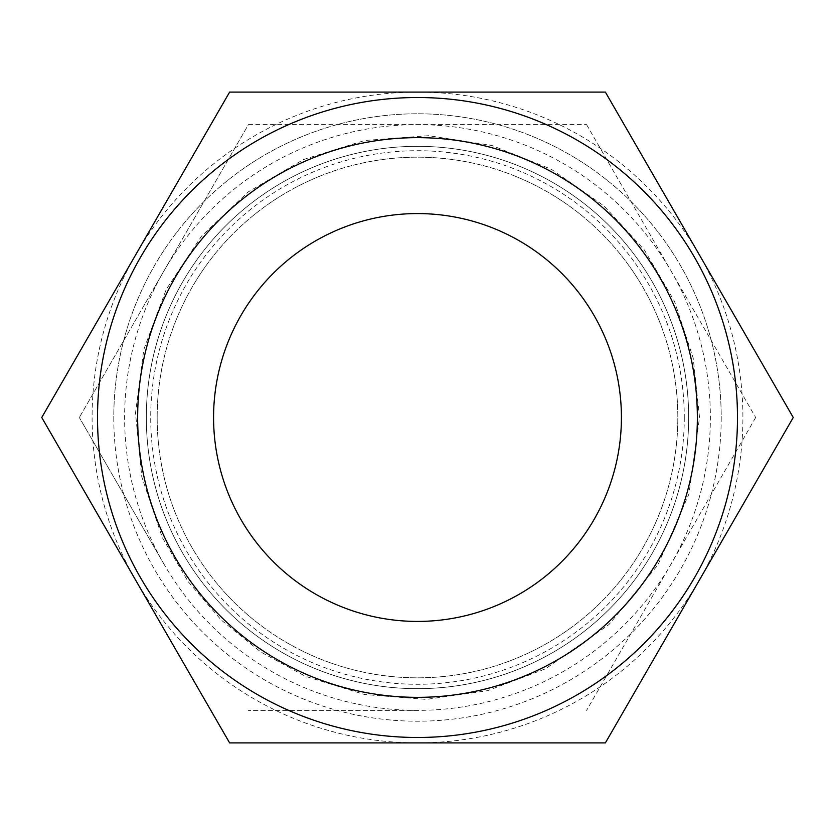 <?xml version="1.0" encoding="UTF-8"?>
<svg xmlns="http://www.w3.org/2000/svg" width="835" height="835" viewBox="0 0 835 835"><rect width="100%" height="100%" fill="white"/><g stroke="black" fill="none" stroke-linecap="round" stroke-linejoin="round"><path stroke-width="0.63" stroke-dasharray="4.17 3.13" d="M213.572 417.5A203.928 203.928 0 0 0 519.464 594.103A203.928 203.928 0 0 0 519.464 240.898A203.928 203.928 0 0 0 213.572 417.5M157.168 417.5A260.332 260.332 0 0 0 547.666 642.95A260.332 260.332 0 0 0 547.666 192.05A260.332 260.332 0 0 0 157.168 417.5A260.332 260.332 0 0 0 417.5 677.832A260.332 260.332 0 0 0 677.832 417.5A260.332 260.332 0 0 0 417.5 157.168A260.332 260.332 0 0 0 157.168 417.5A260.332 260.332 0 0 0 547.666 642.95A260.332 260.332 0 0 0 547.666 192.05A260.332 260.332 0 0 0 157.168 417.5M684.283 417.5A266.782 266.782 0 0 1 417.5 684.283A266.782 266.782 0 0 1 150.718 417.5A266.782 266.782 0 0 1 417.5 150.718A266.782 266.782 0 0 1 684.283 417.5M97.518 417.5A319.982 319.982 0 0 0 577.496 694.616A319.982 319.982 0 0 0 577.496 140.384A319.982 319.982 0 0 0 97.518 417.5A319.982 319.982 0 0 0 577.496 694.616A319.982 319.982 0 0 0 577.496 140.384A319.982 319.982 0 0 0 97.518 417.5A319.982 319.982 0 0 0 577.496 694.616A319.982 319.982 0 0 0 577.496 140.384A319.982 319.982 0 0 0 97.518 417.5M721.21 417.5A303.71 303.71 0 0 1 417.5 721.21A303.71 303.71 0 0 1 113.79 417.5A303.71 303.71 0 0 1 417.5 113.79A303.71 303.71 0 0 1 721.21 417.5M41.75 417.5L229.625 92.09L605.375 92.09L793.25 417.5L605.375 742.91L229.625 742.91L41.75 417.5L229.625 92.09L605.375 92.09L793.25 417.5L605.375 742.91L229.625 742.91L41.75 417.5M146.323 417.5A271.177 271.177 0 0 0 553.083 652.344A271.177 271.177 0 0 0 553.083 182.656A271.177 271.177 0 0 0 146.323 417.5A271.177 271.177 0 0 1 553.083 182.656A271.177 271.177 0 0 1 553.083 652.344A271.177 271.177 0 0 1 146.323 417.5A271.177 271.177 0 0 0 553.083 652.344A271.177 271.177 0 0 0 553.083 182.656A271.177 271.177 0 0 0 146.323 417.5A271.177 271.177 0 0 1 553.083 182.656A271.177 271.177 0 0 1 553.083 652.344A271.177 271.177 0 0 1 146.323 417.5M417.5 92.09A325.41 325.41 0 0 0 135.688 580.2A325.41 325.41 0 0 0 699.312 580.2A325.41 325.41 0 0 0 417.5 92.09M137.65 417.5A279.85 279.85 0 0 0 557.425 659.859A279.85 279.85 0 0 0 557.425 175.141A279.85 279.85 0 0 0 137.65 417.5M113.79 417.5A303.71 303.71 0 0 0 569.355 680.525A303.71 303.71 0 0 0 569.355 154.475A303.71 303.71 0 0 0 113.79 417.5M248.412 124.634L586.587 124.634L248.412 124.634L79.325 417.5L248.412 124.634M586.587 124.634L755.675 417.5L586.587 124.634M755.675 417.5L586.587 710.366L755.675 417.5M163.869 563.938L79.325 417.5L163.869 563.938A292.866 292.866 0 0 1 417.5 124.634A292.866 292.866 0 0 1 671.131 563.938A292.866 292.866 0 0 1 417.5 710.366L248.412 710.366L417.5 710.366A292.866 292.866 0 0 1 163.869 563.938M699.521 417.5L693.207 358.142L674.534 301.445L644.349 249.947L604.008 205.953L551.413 169.307L491.919 145.478L428.574 135.698L364.655 140.478L303.47 159.558L248.172 191.966L201.621 236.034L166.217 289.463L143.797 349.51L135.51 413.075L141.793 476.858L162.324 537.583L188.042 581.473L221.233 620.029L260.812 651.989L305.495 676.329L364.655 694.522L426.361 699.386L487.63 690.66L545.537 668.783L608.934 624.59L657.959 564.857L688.927 494.059L699.521 417.5"/><path stroke-width="1.25" d="M229.625 92.09L41.75 417.5L229.625 742.91L605.375 742.91L793.25 417.5L605.375 92.09L229.625 92.09L41.75 417.5L229.625 742.91L605.375 742.91L793.25 417.5L605.375 92.09L229.625 92.09M97.518 417.5A319.982 319.982 0 0 0 417.5 737.482A319.982 319.982 0 0 0 737.482 417.5A319.982 319.982 0 0 0 417.5 97.518A319.982 319.982 0 0 0 97.518 417.5A319.982 319.982 0 0 0 417.5 737.482A319.982 319.982 0 0 0 737.482 417.5A319.982 319.982 0 0 0 417.5 97.518A319.982 319.982 0 0 0 97.518 417.5M417.5 137.65A279.85 279.85 0 0 0 137.65 417.5A279.85 279.85 0 0 0 417.5 697.35A279.85 279.85 0 0 0 697.35 417.5A279.85 279.85 0 0 0 417.5 137.65M213.572 417.5A203.928 203.928 0 0 0 519.464 594.103A203.928 203.928 0 0 0 519.464 240.898A203.928 203.928 0 0 0 213.572 417.5"/></g></svg>
